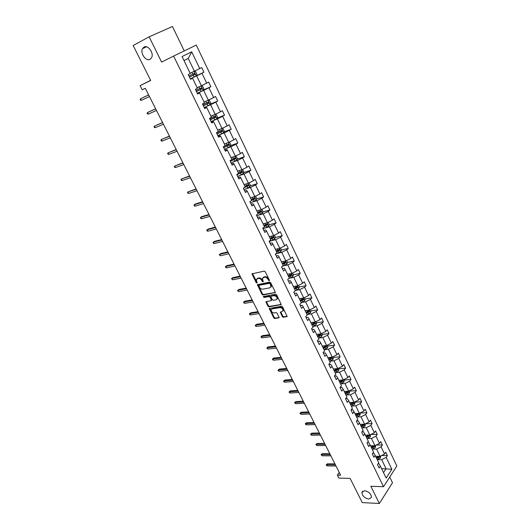 <?xml version="1.0" encoding="UTF-8"?>
<svg xmlns="http://www.w3.org/2000/svg" width="530" height="530" viewBox="0 0 530 530"><rect width="100%" height="100%" fill="white"/><g stroke="black" fill="none" stroke-linecap="round" stroke-linejoin="round"><path stroke-width="0.79" d="M364.594 490.714L361.904 492.397C362.189 495.855 364.468 498.087 368.754 499.081L371.484 497.385C371.179 493.907 368.88 491.681 364.594 490.714M143.981 47.077L142.524 48.614C139.887 53.093 146.015 61.765 150.063 59.307L151.587 57.71C154.197 53.225 147.996 44.54 143.981 47.077M269.207 280.794L269.406 280.151L265.272 271.771L264.212 271.121L251.982 273.858L256.175 282.715L257.143 282.96L256.308 279.542L258.395 278.382C259.746 278.283 260.866 278.972 261.747 280.463L262.277 281.536L263.258 281.774L262.43 278.349L264.549 277.163C265.921 277.058 267.047 277.753 267.935 279.25L269.207 280.794M184.241 50.913L172.469 26.5L149.135 36.815L133.162 45.507L150.686 80.467L140.099 85.615L142.199 89.755L145.28 88.278L340.638 475.198L337.352 475.118L338.849 478.08L350.125 478.404L362.255 502.592L379.341 503.5L392.505 482.757L389.742 477.033M282.311 316.622L283.351 317.278L287.114 316.463L282.589 306.89L281.543 306.227L269.24 308.467L273.752 317.907L274.779 318.563L279.158 317.656L277.19 313.29L276.15 312.634L274.156 312.945C272.181 312.693 271.188 311.613 271.188 309.706L272.135 308.897L280.006 307.632C282 307.87 283 308.957 283.013 310.885L280.337 312.236L282.311 316.622L282.781 316.145L283.828 316.801L287.141 316.304M149.135 36.815L161.604 62.103L173.615 56.061L383.515 486.712L370.841 486.262L379.341 503.5M274.951 292.871L275.236 291.977L270.691 282.762L269.631 282.106L257.381 284.69L261.986 294.349L263.019 294.998L275.322 292.514M276.673 294.885L281.244 304.571L268.929 306.844L267.895 306.188L265.908 301.789L271.062 300.669L271.34 299.788L270.061 297.217L269.021 296.568L264.026 297.443L263.244 296.581L275.62 294.229L276.673 294.885M378.049 463.737L378.957 463.75L380.368 466.128L379.122 468.01L377.466 464.605L378.725 462.73L375.214 455.489L373.948 457.35L372.279 453.905L373.551 452.05L370.013 444.736L368.721 446.578L367.038 443.106L368.33 441.265L364.753 433.878L363.447 435.7L361.745 432.188L363.057 430.373L359.439 422.907L358.114 424.716L356.392 421.165L357.73 419.369L354.08 411.823L352.728 413.612L350.992 410.034L352.344 408.252L348.654 400.634L347.289 402.402L345.533 398.785L346.905 397.023L343.182 389.325L341.79 391.074L340.015 387.417L341.413 385.674L337.65 377.897L336.239 379.626L334.443 375.936L335.868 374.213L332.058 366.356L330.627 368.065L328.819 364.329L330.256 362.633L326.414 354.689L324.956 356.379L323.128 352.609L324.592 350.926L320.71 342.91L319.226 344.566L317.377 340.757L318.868 339.101L314.939 330.998L313.435 332.635L311.567 328.785L313.078 327.156L309.116 318.961L307.585 320.577L305.697 316.688L307.234 315.078L303.226 306.797L301.676 308.387L299.768 304.459L301.325 302.875L297.27 294.501L295.7 296.071L293.766 292.096L295.349 290.539L291.255 282.079L289.658 283.623L287.704 279.601L289.314 278.065L285.173 269.518L283.55 271.035L281.576 266.974L283.212 265.464L279.025 256.818L277.375 258.309L275.381 254.201L277.038 252.724L272.811 243.985L271.135 245.45L269.121 241.296L270.803 239.845L266.524 231.007L264.828 232.445L262.787 228.244L264.496 226.82L260.177 217.89L258.448 219.294L256.387 215.048L258.123 213.656L253.751 204.626L251.995 205.998L249.908 201.705L251.677 200.34L247.258 191.211L245.469 192.556L243.363 188.216L245.158 186.878L240.686 177.643L238.878 178.961L236.744 174.569L238.566 173.264L234.048 163.929L232.206 165.208L230.047 160.769L231.901 159.497L227.33 150.05L225.455 151.302L223.276 146.81L225.157 145.571L220.533 136.018L218.632 137.237L216.425 132.699L218.34 131.486L213.663 121.827L211.728 123.013L209.496 118.415L211.444 117.243L206.707 107.471L204.746 108.617L202.486 103.966L204.467 102.833L199.677 92.942L197.677 94.055L195.398 89.351L197.405 88.252L192.562 78.248L190.535 79.328L188.223 74.564L190.263 73.504L182.062 56.558L191.701 51.821L199.731 68.569L201.705 67.535L203.944 72.212L201.976 73.259L206.72 83.144L208.661 82.077L210.874 86.701L208.939 87.781L213.63 97.553L215.538 96.453L217.731 101.025L215.829 102.138L220.46 111.803L222.342 110.664L224.508 115.189L222.633 116.335L227.218 125.888L229.066 124.716L231.206 129.188L229.364 130.367L233.896 139.814L235.718 138.615L237.831 143.034L236.016 144.246L240.501 153.587L242.29 152.355L244.383 156.728L242.601 157.966L247.026 167.208L248.795 165.943L250.862 170.262L249.107 171.541L253.486 180.677L255.221 179.378L257.269 183.658L255.54 184.957L259.872 193.993L261.588 192.668L263.609 196.902L261.906 198.233L266.192 207.17L267.875 205.819L269.876 209.999L268.2 211.364L272.44 220.202L274.096 218.824L276.077 222.958L274.427 224.349L278.621 233.094L280.257 231.683L282.212 235.777L280.589 237.195L284.736 245.847L286.346 244.41L288.28 248.457L286.684 249.902L290.784 258.461L292.368 256.997L294.289 261.005L292.712 262.476L296.773 270.943L298.33 269.459L300.225 273.42L298.675 274.918L302.696 283.292L304.227 281.781L306.108 285.703L304.578 287.227L308.553 295.515L310.063 293.978L311.925 297.86L310.421 299.404L314.356 307.605L315.84 306.048L317.675 309.884L316.198 311.454L320.094 319.57L321.558 317.987L323.373 321.79L321.915 323.38L325.771 331.416L327.209 329.806L329.011 333.569L327.58 335.185L331.389 343.135L332.807 341.505L334.589 345.229L333.178 346.865L336.954 354.736L338.352 353.086L340.114 356.769L338.723 358.426L342.459 366.217L343.837 364.547L345.58 368.191L344.208 369.874L347.905 377.579L349.263 375.889L350.992 379.5L349.641 381.202L353.305 388.834L354.636 387.119L356.352 390.696L355.02 392.412L358.644 399.971L359.956 398.235L361.652 401.78L360.34 403.516L363.931 410.995L365.223 409.246L366.906 412.751L365.614 414.506L369.165 421.913L370.443 420.144L372.1 423.616L370.834 425.385L374.346 432.718L375.604 430.936L377.247 434.368L375.995 436.163L379.48 443.425L380.719 441.616L382.349 445.021L381.116 446.83L384.561 454.018L385.78 452.196L387.39 455.568L386.178 457.39L391.869 469.255L386.158 478.08L380.368 466.128M173.615 56.061L196.285 45.077L396.837 465.996L383.515 486.712M372.544 449.122L376.598 449.115L380.063 456.297L375.598 456.277M380.063 456.297L384.561 454.018M376.598 449.115L381.116 446.83M372.795 453.157L373.829 453.157L375.214 455.489M367.409 438.509L371.457 438.456L374.955 445.71L370.496 445.737M374.955 445.71L379.48 443.425M371.457 438.456L375.995 436.163M367.482 442.47L368.648 442.464L370.013 444.736M362.222 427.789L366.27 427.697L369.801 435.017L365.342 435.09M369.801 435.017L374.346 432.718M366.27 427.697L370.834 425.385M362.109 431.685L363.414 431.658L364.753 433.878M356.981 416.964L361.029 416.825L364.594 424.219L360.135 424.344M364.594 424.219L369.165 421.913M361.029 416.825L365.614 414.506M356.67 420.793L358.128 420.747L359.439 422.907M351.688 406.033L355.736 405.841L359.34 413.314L354.881 413.486M359.34 413.314L363.931 410.995M355.736 405.841L360.34 403.516M351.171 409.796L352.794 409.723L354.08 411.823M346.342 394.989L350.39 394.751L354.027 402.303L349.575 402.522M354.027 402.303L358.644 399.971M350.39 394.751L355.02 392.412M345.606 398.686L347.402 398.593L348.654 400.634M340.942 383.833L344.984 383.548L348.66 391.173L344.208 391.451M348.66 391.173L353.305 388.834M344.984 383.548L349.641 381.202M340.041 387.47L341.956 387.344L343.182 389.325M335.49 372.563L339.531 372.232L343.241 379.93L338.796 380.262M343.241 379.93L347.905 377.579M339.531 372.232L344.208 369.874M334.543 376.128L336.451 375.982L337.65 377.897M329.985 361.182L334.019 360.798L337.769 368.582L333.324 368.966M337.769 368.582L342.459 366.217M334.019 360.798L338.723 358.426M328.984 364.673L330.892 364.501L332.058 366.356M324.413 349.681L328.448 349.243L332.237 357.107L327.798 357.551M332.237 357.107L336.954 354.736M328.448 349.243L333.178 346.865M323.366 353.099L325.274 352.9L326.414 354.689M318.795 338.067L322.823 337.577L326.652 345.52L322.214 346.017M326.652 345.52L331.389 343.135M322.823 337.577L327.58 335.185M317.695 341.406L319.597 341.181L320.71 342.91M313.111 326.328L317.139 325.784L321.008 333.807L316.569 334.364M321.008 333.807L325.771 331.416M317.139 325.784L321.915 323.38M311.958 329.594L313.859 329.342L314.939 330.998M307.373 314.469L311.395 313.866L315.304 321.982L310.871 322.598M315.304 321.982L320.094 319.57M311.395 313.866L316.198 311.454M306.168 317.649L308.069 317.377L309.116 318.961M301.57 302.484L305.585 301.828L309.54 310.023L305.114 310.699M309.54 310.023L314.356 307.605M305.585 301.828L310.421 299.404M300.311 305.585L302.213 305.287L303.226 306.797M295.707 290.374L299.722 289.658L303.716 297.94L299.291 298.681M303.716 297.94L308.553 295.515M299.722 289.658L304.578 287.227M294.395 293.395L296.29 293.063L297.27 294.501M289.784 278.131L293.792 277.362L297.827 285.736L293.415 286.538M297.827 285.736L302.696 283.292M293.792 277.362L298.675 274.918M288.419 281.066L290.308 280.708L291.255 282.079M283.802 265.762L287.803 264.934L291.878 273.394L287.472 274.262M291.878 273.394L296.773 270.943M287.803 264.934L292.712 262.476M282.371 268.611L284.265 268.226L285.173 269.518M277.746 253.26L281.748 252.373L285.869 260.926L281.463 261.86M285.869 260.926L290.784 258.461M281.748 252.373L286.684 249.902M276.262 256.023L278.151 255.606L279.025 256.818M271.632 240.627L275.627 239.679L279.787 248.318L275.395 249.319M279.787 248.318L284.736 245.847M275.627 239.679L280.589 237.195M270.088 243.297L271.976 242.853L272.811 243.985M265.45 227.854L269.439 226.847L273.646 235.578L269.26 236.645M273.646 235.578L278.621 233.094M269.439 226.847L274.427 224.349M263.847 230.431L265.729 229.954L266.524 231.007M259.203 214.948L263.178 213.868L267.438 222.699L263.052 223.839M267.438 222.699L272.44 220.202M263.178 213.868L268.2 211.364M257.54 217.426L259.415 216.922L260.177 217.89M252.889 201.897L256.858 200.751L261.164 209.681L256.785 210.887M261.164 209.681L266.192 207.17M256.858 200.751L261.906 198.233M251.16 204.275L253.029 203.739L253.751 204.626M246.503 188.7L250.465 187.487L254.817 196.517L250.445 197.803M254.817 196.517L259.872 193.993M250.465 187.487L255.54 184.957M244.708 190.979L246.576 190.416L247.258 191.211M240.044 175.364L243.999 174.078L248.398 183.208L244.038 184.566M248.398 183.208L253.486 180.677M243.999 174.078L249.107 171.541M238.182 177.537L240.05 176.94L240.686 177.643M233.518 161.875L237.46 160.524L241.912 169.752L237.559 171.183M241.912 169.752L247.026 167.208M237.46 160.524L242.601 157.966M231.59 163.942L233.452 163.313L234.048 163.929M226.913 148.234L230.855 146.81L235.353 156.145L231.007 157.655M235.353 156.145L240.501 153.587M230.855 146.81L236.016 144.246M224.919 150.195L226.78 149.533L227.33 150.05M220.242 134.441L224.17 132.951L228.715 142.384L224.389 143.974M228.715 142.384L233.896 139.814M224.17 132.951L229.364 130.367M218.174 136.296L220.029 135.594L220.533 136.018M213.491 120.495L217.406 118.925L222.01 128.472L217.691 130.142M222.01 128.472L227.218 125.888M217.406 118.925L222.633 116.335M211.351 122.238L213.199 121.496L213.663 121.827M206.66 106.391L210.569 104.741L215.226 114.4L210.913 116.149M215.226 114.4L220.46 111.803M210.569 104.741L215.829 102.138M204.454 108.014L206.707 107.471M199.757 92.121L203.652 90.398L208.363 100.163L204.063 102.005M208.363 100.163L213.63 97.553M203.652 90.398L208.939 87.781M197.471 93.631L199.677 92.942M192.774 77.691L196.656 75.889L201.42 85.767L197.133 87.695M201.42 85.767L206.72 83.144M196.656 75.889L201.976 73.259M190.409 79.076L192.562 78.248M191.701 51.821L188.256 58.466L194.397 71.206L190.515 73.034M194.397 71.206L199.731 68.569M150.613 80.328L140.099 85.615M339.253 472.455L337.352 475.118M383.508 472.601L386.052 468.719L381.686 459.669L377.632 459.636M381.587 468.639L391.869 469.255M188.256 58.466L184.009 60.579M381.686 459.669L386.178 457.39M196.305 75.763L203.944 72.212M203.328 90.047L210.874 86.701M210.271 104.172L217.731 101.025M217.128 118.15L224.508 115.189M223.898 131.977L231.206 129.188M230.59 145.657L237.831 143.034M237.208 159.192L244.383 156.728M243.747 172.581L250.862 170.262M250.206 185.831L257.269 183.658M256.593 198.935L263.609 196.902M262.913 211.907L269.876 209.999M264.119 226.032L265.272 225.734M269.154 224.74L276.077 222.958M270.234 238.659L272.155 238.202M275.335 237.433L282.212 235.777M276.282 251.16L278.74 250.604M281.443 250.001L288.28 248.457M282.271 263.529L284.954 262.966M287.479 262.436L294.289 261.005M288.605 275.686L290.996 275.216M293.428 274.745L300.225 273.42M295.197 287.671L296.939 287.353M299.298 286.929L306.108 285.703M271.599 300.185L271.824 299.324L270.552 296.754L269.505 296.104L264.51 296.979L264.026 297.443M300.497 301.166L303.505 299.708L303.365 298.701L301.669 299.556L302.796 299.37M305.108 298.986L311.925 297.86M307.917 311.368L308.573 311.269M310.852 310.924L317.675 309.884M316.543 322.737L323.373 321.79M322.174 334.423L329.011 333.569M327.752 345.997L334.589 345.229M333.264 357.452L340.114 356.769M338.73 368.787L345.58 368.191M344.136 380.01L350.992 379.5M349.489 391.12L356.352 390.696M354.789 402.124L361.652 401.78M360.036 413.016L366.906 412.751M365.435 423.801L372.1 423.616M370.874 434.474L377.247 434.368M376.254 445.054L382.349 445.021M381.56 455.542L387.39 455.568M269.465 280.317L268.425 278.8C267.544 277.303 266.418 276.6 265.046 276.706L264.549 277.163M263.105 277.521L265.046 276.706M256.984 278.727L258.892 277.932C260.243 277.826 261.356 278.522 262.237 280.006L263.258 281.516M252.452 273.533L257.143 282.695M257.845 284.365L262.469 293.892L263.509 294.541L275.335 292.427M270.181 283.802L269.439 283.345L258.978 285.332L259.349 287.075C260.223 288.545 261.33 289.241 262.675 289.155L269.83 287.83L270.982 286.823L270.181 283.802L270.671 283.345L269.929 282.887L269.439 283.345M259.475 284.875L258.978 285.332L259.475 284.875L269.929 282.887M270.803 287.194L271.466 286.366L271.227 284.477L270.737 284.935M270.671 283.345L271.227 284.477M281.271 304.425L269.412 306.373L268.929 306.844M266.365 301.471L268.379 305.724L269.412 306.373M263.721 296.33L264.51 296.979M276.097 299.808L277.077 298.973C277.071 297.005 276.07 295.912 274.056 295.68L271.274 296.171L270.996 297.058L272.268 299.629L273.314 300.285L276.097 299.808M276.971 299.218L277.554 298.503C277.554 296.542 276.554 295.442 274.54 295.217L274.056 295.68M271.227 296.184L274.54 295.217M280.787 311.912L282.781 316.145M282.921 311.11L283.484 310.408C283.477 308.48 282.477 307.4 280.483 307.161L280.006 307.632M271.757 309.023L272.619 308.433L280.483 307.161M269.69 308.149L274.222 317.437L275.255 318.086L279.184 317.496M194.086 71.351L195.583 71.643L196.928 74.432L196.219 75.949L190.323 78.891M189.462 77.122L194.821 74.492L194.51 73.326L188.919 76.002M194.51 73.326L193.602 73.749L193.854 74.942L189.448 77.095M148.632 94.91L140.49 98.779L148.652 94.956M141.305 100.369L140.589 100.249L140.139 99.368L140.49 98.779L141.305 100.369L149.467 96.566M197.524 87.516L197.14 87.702M201.215 85.86L202.546 86.092L203.878 88.855L203.162 90.418L197.312 93.306M196.464 91.557L201.798 88.947L201.499 87.794L195.928 90.451M201.499 87.794L200.592 88.199L200.83 89.378L196.444 91.504M204.454 101.833L204.07 102.018M208.277 100.203L209.429 100.382L210.741 103.111L210.039 104.688L204.229 107.557M203.394 105.828L208.694 103.244L208.409 102.098L202.864 104.735M207.515 102.489L207.727 103.655L203.354 105.755M155.634 108.782L147.486 112.526L155.681 108.869M148.287 114.102L147.572 113.963L147.128 113.089L147.486 112.526L148.287 114.102L156.489 110.465M162.564 122.509L154.409 126.12L162.63 122.635M155.204 127.684L154.475 127.531L154.038 126.663L154.409 126.12L155.204 127.684L163.425 124.212M211.311 115.991L210.927 116.176M215.273 114.374L216.233 114.513L217.538 117.209L216.843 118.793L211.066 121.648M210.238 119.939L215.518 117.375L215.246 116.242L209.714 118.859M214.385 116.62L214.544 117.766L210.191 119.846M169.421 136.077L161.252 139.569L169.501 136.25M162.041 141.112L161.312 140.947L160.875 140.092L161.252 139.569L162.041 141.112L170.289 137.807M218.082 129.989L217.704 130.168M222.183 128.386L222.964 128.485L224.25 131.149L223.574 132.745L217.823 135.581M217.008 133.891L222.262 131.354L221.997 130.228L216.492 132.825M221.169 130.592L221.288 131.725L216.949 133.779M176.198 149.506L168.023 152.879L176.298 149.712M168.798 154.402L168.07 154.223L167.639 153.375L168.023 152.879L168.798 154.402L177.08 151.255M224.786 143.829L224.402 144.008M229.026 142.232L229.623 142.298L230.894 144.935L230.225 146.538L224.508 149.354M223.7 147.684L228.927 145.167L228.682 144.054L224.448 146.041M227.873 144.412L227.953 145.525L223.633 147.552M182.903 162.79L174.721 166.036L183.022 163.028M175.49 167.546L174.754 167.354L174.33 166.513L174.721 166.036L175.49 167.546L183.797 164.558M231.411 157.516L231.027 157.695M235.797 155.919L237.46 158.569L236.804 160.179L231.12 162.982M230.318 161.332L235.519 158.834L235.287 157.735L231.829 159.351M234.498 158.079L234.545 159.172L230.245 161.173M189.535 175.927L181.353 179.06L189.674 176.205M182.108 180.551L181.373 180.346L180.949 179.518L181.353 179.06L182.108 180.551L190.442 177.716M237.957 171.057L237.579 171.23M242.508 169.454L243.952 172.051L243.316 173.668L237.659 176.457M236.864 174.82L242.044 172.349L241.819 171.256L238.374 172.866M241.051 171.601L241.064 172.667L236.784 174.648M196.1 188.925L187.905 191.946L196.259 189.236M188.66 193.423L187.911 193.198L187.494 192.377L187.905 191.946L188.66 193.423L197.014 190.734M244.436 184.44L244.065 184.612M249.146 182.837L250.379 185.387L249.749 187.01L244.125 189.78M243.575 188.057L248.49 185.712L248.278 184.632L244.847 186.235M247.523 184.97L247.51 186.017L244.39 187.454M202.593 201.784L195.371 203.99L194.391 204.693L202.765 202.135M195.139 206.15L194.391 205.918L193.98 205.103L194.391 204.693L195.139 206.15L203.513 203.613M250.849 197.683L250.471 197.849M255.559 196.146L256.732 198.571L256.116 200.207L250.518 202.964M251.207 200.704L254.87 198.935L254.665 197.862L251.246 199.452M253.93 198.194L253.89 199.22L251.637 200.254M209.012 214.504L201.778 216.591L200.81 217.307L209.211 214.888M201.552 218.751L200.797 218.499L200.386 217.698L200.81 217.307L201.552 218.751L209.946 216.353M257.189 210.781L256.811 210.947M261.906 209.31L263.012 211.616L262.41 213.265L256.845 216.001M258.064 213.53L261.184 212.007L260.985 210.947L257.58 212.53M260.256 211.278L260.197 212.278L257.951 213.298M215.372 227.092L208.118 229.059L207.164 229.788L215.584 227.509M207.893 231.219L207.137 230.954L206.733 230.159L207.164 229.788L207.893 231.219L216.313 228.96M263.456 223.733L263.085 223.898M268.173 222.335L269.233 224.521L268.637 226.177L263.105 228.894M264.324 226.456L267.425 224.945L267.239 223.892L263.841 225.469M266.517 224.216L266.438 225.197L264.205 226.211M221.659 239.553L214.385 241.395L213.451 242.137L221.891 240.004M214.173 243.555L213.411 243.277L213.014 242.488L213.451 242.137L214.173 243.555L222.613 241.435M269.657 236.552L269.286 236.711M274.381 235.214L275.381 237.288L274.798 238.951L269.293 241.653M270.512 239.242L273.599 237.738L273.42 236.691L270.042 238.261M272.712 237.023L272.612 237.977L270.386 238.977M227.887 251.876L220.593 253.605L219.672 254.36L228.125 252.359M220.387 255.765L219.228 254.698L219.672 254.36L220.387 255.765L228.847 253.777M219.228 254.698L220.593 253.605M275.799 249.226L275.428 249.391M280.522 247.954L281.47 249.922L280.893 251.591L275.421 254.274M276.64 251.889L279.707 250.398L279.535 249.358L276.17 250.922M278.84 249.683L278.72 250.624L276.501 251.611M234.041 264.079L226.741 265.689L225.826 266.457L234.306 264.596M226.535 267.849L225.773 267.544L225.382 266.776L225.826 266.457L226.535 267.849L235.015 265.994M225.382 266.776L226.741 265.689M281.867 261.774L281.496 261.933M286.591 260.561L287.485 262.416L286.922 264.092L282.086 266.504M282.695 264.41L285.756 262.92L285.59 261.893L282.232 263.45M284.895 262.217L284.762 263.132L282.55 264.106M240.143 276.15L232.822 277.654L231.921 278.435L240.415 276.7M232.624 279.807L231.464 278.734L231.921 278.435L232.624 279.807L241.117 278.084M231.464 278.734L232.822 277.654M287.876 274.182L287.505 274.341M292.6 273.036L293.441 274.785L292.891 276.461L288.804 278.555M288.691 276.793L291.732 275.315L291.579 274.295L288.234 275.845M290.89 274.619L290.738 275.507L288.539 276.474M246.172 288.101L238.838 289.493L237.957 290.288L246.463 288.678M238.646 291.646L237.493 290.566L237.957 290.288L238.646 291.646L247.159 290.049M237.493 290.566L238.838 289.493M293.819 286.465L293.454 286.617M298.549 285.372L299.337 287.015L298.794 288.704L295.342 290.526M294.627 289.042L297.648 287.578L297.502 286.564L294.17 288.101M296.82 286.889L296.654 287.757L294.468 288.711M252.148 299.927L244.8 301.212L243.926 302.02L252.452 300.536M244.608 303.365L243.456 302.279L243.926 302.02L244.608 303.365L253.135 301.895M243.456 302.279L244.8 301.212M299.702 298.615L299.337 298.768M304.425 297.582L305.167 299.125L304.637 300.815L301.206 302.637M301.1 298.377L301.669 299.556L300.046 300.238M302.683 299.033L302.511 299.874L300.331 300.821M258.057 311.64L250.697 312.819L249.835 313.634L258.375 312.269M250.518 314.966L249.736 314.615L249.365 313.879L249.835 313.634L250.518 314.966L259.057 313.621M249.365 313.879L250.697 312.819M305.519 310.64L305.154 310.792M310.249 309.666L310.944 311.103L310.421 312.806L307.009 314.615M306.307 313.164L309.301 311.713L309.162 310.719L305.863 312.243M309.301 311.713L306.128 312.799M263.907 323.227L256.533 324.3L255.685 325.128L264.245 323.89M256.361 326.447L255.579 326.089L255.208 325.36L255.685 325.128L256.361 326.447L264.914 325.221M255.208 325.36L256.533 324.3M311.276 322.538L310.918 322.69M316.006 321.624L316.655 322.962L316.145 324.665L312.753 326.473M312.057 325.036L315.032 323.598L314.906 322.611L311.613 324.128M315.032 323.598L311.872 324.658M269.704 334.702L262.317 335.675L261.482 336.51L270.048 335.391M262.145 337.822L261.363 337.451L260.998 336.722L261.482 336.51L262.145 337.822L270.717 336.709M260.998 336.722L262.317 335.675M316.98 334.317L316.615 334.463M321.71 333.456L322.306 334.702L321.803 336.411L318.431 338.213M317.742 336.788L320.71 335.357L320.584 334.377L317.311 335.887M320.71 335.357L317.556 336.398M275.434 346.057L268.041 346.931L267.219 347.779L275.799 346.772M267.875 349.078L266.729 347.978L267.219 347.779L267.875 349.078L276.455 348.084M266.729 347.978L268.041 346.931M322.618 345.971L322.26 346.117M327.348 345.169L327.904 346.315L327.407 348.031L324.055 349.826M323.373 348.422L326.328 346.998L326.208 346.024L322.942 347.528M326.328 346.998L323.181 348.011M281.112 357.3L273.705 358.081L272.897 358.942L281.49 358.048M273.546 360.221L272.758 359.83L272.4 359.121L272.897 358.942L273.546 360.221L282.139 359.34M272.4 359.121L273.705 358.081M328.202 357.511L327.845 357.651M332.933 356.756L333.443 357.81L332.959 359.532L329.627 361.327M328.951 359.93L331.886 358.518L331.773 357.551L328.52 359.048M331.886 358.518L328.746 359.512M286.737 368.436L279.317 369.118L278.515 369.986L287.121 369.205M279.164 371.258L278.376 370.854L278.018 370.152L278.515 369.986L279.164 371.258L287.77 370.49M278.018 370.152L279.317 369.118M333.734 368.926L333.377 369.072M338.458 368.231L338.922 369.191L338.451 370.921L335.139 372.709M334.47 371.325L337.385 369.92L337.279 368.959L334.046 370.457M337.385 369.92L334.258 370.894M292.302 379.46L284.875 380.05L284.087 380.931L292.699 380.255M284.723 382.183L283.934 381.772L283.583 381.077L284.087 380.931L284.723 382.183L293.342 381.527M283.583 381.077L284.875 380.05M339.2 380.235L338.849 380.374M343.93 379.586L344.354 380.46L343.884 382.19L340.591 383.972M339.929 382.607L342.837 381.209L342.731 380.255L339.511 381.746M342.837 381.209L339.71 382.156M297.814 390.378L290.374 390.875L289.599 391.763L298.224 391.2M290.235 393.008L289.44 392.584L289.089 391.895L289.599 391.763L290.235 393.008L298.86 392.452M289.089 391.895L290.374 390.875M344.619 391.425L344.268 391.564M349.35 390.829L349.727 391.61L349.27 393.346L345.991 395.128M345.335 393.777L348.23 392.385L348.13 391.438L344.924 392.922M348.23 392.385L345.109 393.313M303.273 401.183L295.826 401.594L295.058 402.495L303.697 402.031M295.687 403.721L294.541 402.608L295.058 402.495L295.687 403.721L304.326 403.277M294.541 402.608L295.826 401.594M349.979 402.502L349.628 402.641M354.709 401.959L355.047 402.654L354.596 404.397L351.337 406.166M350.688 404.827L353.57 403.449L353.477 402.508L350.277 403.986M353.57 403.449L350.462 404.357M308.672 411.889L301.226 412.208L300.47 413.115L309.116 412.757M301.086 414.334L299.947 413.221L300.47 413.115L301.086 414.334L309.732 413.99M299.947 413.221L301.226 412.208M355.292 413.473L354.941 413.605M360.016 412.976L360.314 413.585L359.87 415.328L356.63 417.103M355.988 415.772L358.85 414.4L358.764 413.466L355.584 414.937M358.85 414.4L355.756 415.288M314.025 422.49L306.565 422.721L305.823 423.642L314.476 423.384M306.439 424.848L305.638 424.397L305.3 423.728L305.823 423.642L306.439 424.848L315.092 424.603M305.3 423.728L306.565 422.721M360.546 424.331L360.195 424.464M365.269 423.881L365.091 426.16L361.871 427.922M361.235 426.61L364.083 425.245L364.004 424.318L360.837 425.782M364.083 425.245L360.996 426.113M319.325 432.99L311.859 433.136L311.13 434.063L319.789 433.904M311.739 435.262L310.938 434.805L310.6 434.136L311.13 434.063L311.739 435.262L320.398 435.11M310.6 434.136L311.859 433.136M365.753 435.084L365.402 435.216M370.47 434.679L370.265 436.879L367.058 438.641M366.429 437.343L369.271 435.985L369.191 435.064L366.031 436.521M369.271 435.985L366.184 436.833M324.579 443.391L317.106 443.451L316.383 444.385L325.049 444.325M316.986 445.571L315.847 444.451L316.383 444.385L316.986 445.571L325.659 445.525M315.847 444.451L317.106 443.451M370.907 445.73L370.556 445.863M375.624 445.372L375.386 447.499L372.199 449.255M374.134 445.717L371.185 447.154M371.576 447.969L374.399 446.618L374.359 445.717M374.399 446.618L371.325 447.446M329.779 453.687L322.3 453.667L321.584 454.614L330.263 454.647M322.18 455.787L321.048 454.66L321.584 454.614L322.18 455.787L330.859 455.833M321.048 454.66L322.3 453.667M376.008 456.277L375.664 456.403M380.725 455.959L380.454 458.013L377.287 459.762M379.149 456.29L376.28 457.682M376.671 458.49L379.48 457.145L379.507 456.297M379.48 457.145L376.413 457.953M334.927 463.889L327.447 463.79L326.738 464.744L335.424 464.87M327.335 465.903L326.526 465.419L326.202 464.777L326.738 464.744L327.335 465.903L336.02 466.042M326.202 464.777L327.447 463.79M268.425 278.8L267.935 279.25M264.046 276.905L263.556 277.362M262.767 281.079L262.277 281.536M262.237 280.006L261.747 280.463M258.892 277.932L258.395 278.382M257.905 278.124L257.408 278.575M256.666 282.265L256.175 282.715M252.558 274.03L252.055 274.474M268.962 279.88L268.465 280.33M263.509 294.541L263.019 294.998M262.469 293.892L261.986 294.349M257.951 284.829L257.454 285.286M281.258 304.505L280.873 304.882M268.379 305.724L267.895 306.188M266.464 301.895L265.981 302.358M271.824 299.324L271.34 299.788M270.552 296.754L270.061 297.217M269.505 296.104L269.021 296.568M271.757 295.707L271.274 296.171M280.887 312.316L280.41 312.793M272.619 308.433L272.135 308.897M279.177 317.576L278.8 317.96M275.255 318.086L274.779 318.563M274.222 317.437L273.752 317.907M269.79 308.559L269.313 309.03M287.134 316.377L286.743 316.774M283.828 316.801L283.351 317.278M196.219 75.949L194.013 71.384M192.721 74.147L191.873 72.391M194.119 77.035L193.264 75.267M193.854 74.942L194.821 74.492M203.175 90.378L201.036 85.939M199.717 88.616L198.889 86.907M201.095 91.478L200.247 89.722M200.83 89.378L201.798 88.947M210.059 104.648L207.979 100.329M206.634 102.926L205.819 101.25M207.998 105.748L207.157 104.019M207.727 103.655L208.694 103.244M216.863 118.753L214.835 114.553M213.471 117.07L212.676 115.434M214.816 119.866L213.994 118.157M214.544 117.766L215.518 117.375M223.594 132.705L221.619 128.624M220.228 131.056L219.453 129.459M221.566 133.818L220.745 132.129M221.288 131.725L222.262 131.354M230.245 146.499L228.331 142.53M226.913 144.889L226.158 143.325M228.231 147.618L227.423 145.949M227.953 145.525L228.927 145.167M236.824 160.139L234.962 156.284M233.525 158.569L232.783 157.039M234.83 161.266L234.028 159.609M234.545 159.172L235.519 158.834M243.33 173.628L241.521 169.878M240.064 172.091L239.341 170.6M241.355 174.761L240.56 173.124M241.064 172.667L242.044 172.349M249.762 186.971L248.007 183.334M246.529 185.467L245.821 184.009M247.802 188.11L247.02 186.494M247.51 186.017L248.49 185.712M256.129 200.168L254.427 196.63M252.923 198.697L252.234 197.273M254.188 201.314L253.413 199.711M253.89 199.22L254.87 198.935M262.423 213.219L260.767 209.787M259.25 211.788L258.574 210.397M260.495 214.372L259.733 212.788M260.197 212.278L261.184 212.007M268.65 226.138L267.047 222.805M265.503 224.733L264.848 223.375M266.742 227.284L265.981 225.72M266.438 225.197L267.425 224.945M274.812 238.911L273.255 235.678M271.691 237.539L271.055 236.208M272.917 240.064L272.168 238.513M272.612 237.977L273.599 237.738M280.907 251.545L279.396 248.411M277.819 250.206L277.19 248.908M279.025 252.711L278.283 251.174M278.72 250.624L279.707 250.398M286.942 264.053L285.471 261.005M283.875 262.741L283.265 261.476M285.074 265.212L284.338 263.702M284.762 263.132L285.756 262.92M292.904 276.421L291.487 273.473M289.87 275.143L289.274 273.911M291.056 277.587L290.327 276.09M290.738 275.507L291.732 275.315M298.807 288.665L297.429 285.802M295.8 287.412L295.217 286.207M296.972 289.837L296.257 288.353M296.654 287.757L297.648 287.578M304.651 300.775L303.319 298.006M302.829 301.954L302.12 300.483M302.511 299.874L303.505 299.708M310.434 312.76L309.142 310.083M307.479 311.574L306.923 310.421M308.626 313.945L307.923 312.488M316.158 324.625L314.906 322.035M313.223 323.459L312.687 322.346M314.363 325.811L313.667 324.373M321.816 336.365L320.61 333.86M318.914 335.232L318.384 334.139M320.034 337.557L319.351 336.133M327.421 347.985L326.255 345.567M324.546 346.878L324.029 345.812M325.659 349.177L324.976 347.766M332.973 359.492L331.84 357.147M330.117 358.406L329.614 357.366M331.217 360.685L330.541 359.287M338.465 370.874L337.371 368.615M335.629 369.821L335.145 368.807M336.722 372.073L336.053 370.695M343.897 382.143L342.844 379.964M341.095 381.116L340.618 380.129M342.168 383.349L341.512 381.978M349.277 393.306L348.263 391.2M346.494 392.299L346.03 391.339M347.567 394.505L346.911 393.154M354.61 404.35L353.629 402.323M351.847 403.37L351.397 402.436M352.907 405.556L352.258 404.218M359.883 415.288L358.936 413.334M357.147 414.327L356.703 413.42M358.194 416.494L357.551 415.169M365.104 426.113L364.196 424.232M362.394 425.186L361.964 424.292M363.428 427.326L362.792 426.014M370.278 436.839L369.403 435.024M367.588 435.932L367.164 435.064M368.608 438.052L367.986 436.753M375.399 447.452L374.558 445.71M372.729 446.571L372.318 445.723M373.743 448.671L373.12 447.38M380.467 457.966L379.659 456.297M377.824 457.105L377.426 456.284M378.824 459.185L378.208 457.913M362.725 491.164L361.904 492.397M146.479 46.812L142.524 48.614M252.313 273.56L251.982 273.858M271.466 286.366L270.982 286.823M271.897 299.901L271.42 300.364M277.554 298.503L277.077 298.973M283.484 310.408L283.013 310.885M207.621 102.436L208.409 102.098M214.623 116.494L215.246 116.242M221.474 130.433L221.997 130.228M228.211 144.226L228.682 144.054M234.863 157.88L235.287 157.735M241.428 171.382L241.819 171.256M247.914 184.745L248.278 184.632M254.32 197.962L254.665 197.862"/></g></svg>
